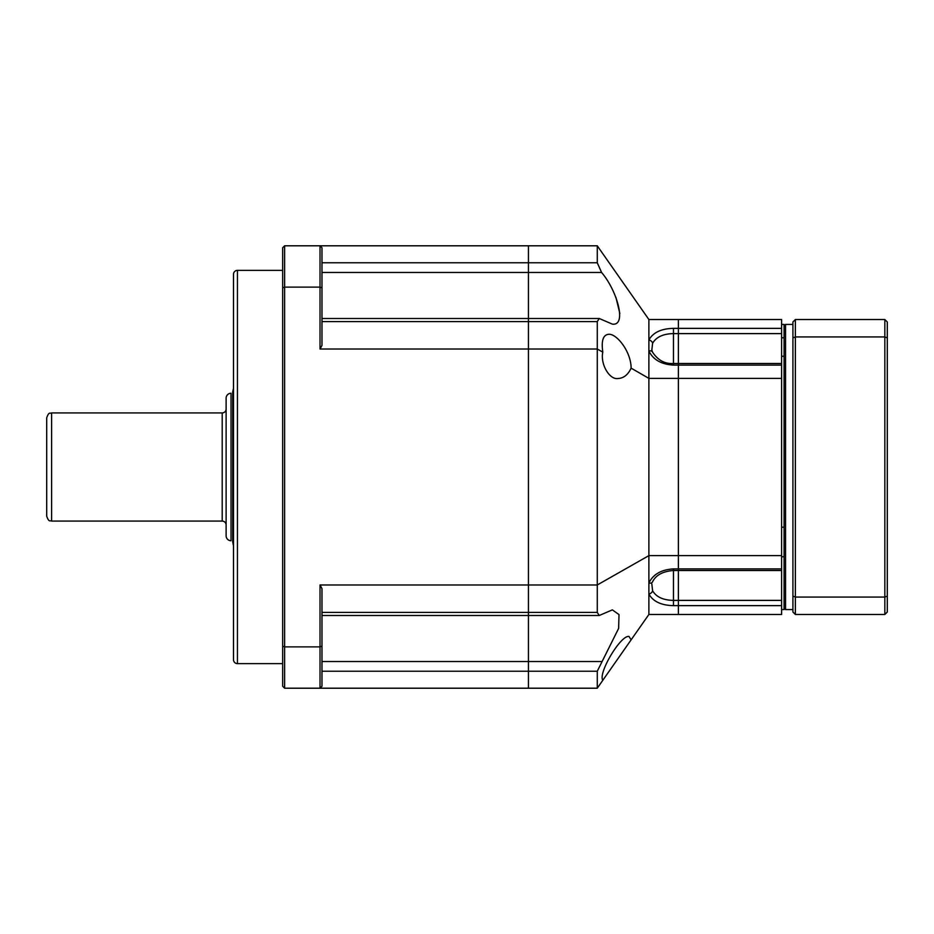<?xml version="1.0" encoding="UTF-8"?>
<svg xmlns="http://www.w3.org/2000/svg" width="934" height="934" viewBox="0 0 934 934"><rect width="100%" height="100%" fill="white"/><g stroke="black" fill="none" stroke-linecap="round" stroke-linejoin="round"><path stroke-width="1.4" d="M233.5 388.217L232.729 391.813L232.729 542.187L233.5 545.783M781.606 527.196L784.07 527.196L784.07 556.757L781.606 556.757M781.606 337.769L784.07 337.769L784.07 356.251L781.606 356.251M781.606 324.437L784.07 324.437L784.07 609.563L781.606 609.563M321.985 287.824L321.985 345.405L320.023 349.024L320.023 245.794L284.625 245.794L284.625 287.123L282.663 287.824L282.663 646.176L284.625 646.877L284.625 688.206L320.023 688.206L321.985 686.245L320.023 688.206L528.446 688.206L528.446 615.494L599.254 615.494L612.377 609.867L619.009 614.595L618.635 628.395L597.27 671.231L597.27 688.206L602.815 680.279C597.818 673.472 620.666 634.875 629.002 636.451L631.127 639.837L648.885 614.479L678.376 614.479L678.376 605.641L673.461 605.641C661.272 605.372 653.076 601.508 648.885 594.036L648.885 583.038C653.088 574.34 661.284 569.623 673.461 568.899L678.376 568.899L678.376 365.101L673.461 365.101C661.272 364.365 653.076 359.66 648.885 350.962L648.885 319.521L597.27 245.794L528.446 245.794L528.446 262.769L528.446 245.794L320.023 245.794L321.985 247.755L321.985 287.824L320.023 287.123L284.625 287.123L284.625 646.877L320.023 646.877L320.023 584.976L528.446 584.976L528.446 262.769L528.446 318.506L321.985 318.506M648.885 319.521L781.606 319.521L781.606 328.359L678.376 328.359L678.376 319.521L678.376 333.613L673.461 333.613C663.21 333.788 656.252 336.999 652.597 343.245A3.934 2.767 25.1 0 0 648.885 339.964C653.088 332.492 661.284 328.628 673.461 328.359L678.376 328.359L678.376 378.375L781.606 378.375L781.606 363.501L678.376 363.501L678.376 333.613L781.606 333.613L781.606 363.501M781.606 600.387L678.376 600.387L678.376 614.479L781.606 614.479L781.606 605.641L678.376 605.641L678.376 570.499L781.606 570.499L781.606 605.641M651.839 584.007L652.597 590.755C656.24 597.001 663.198 600.2 673.461 600.387L673.461 570.499C662.778 571.339 655.785 575.146 652.504 581.929L652.597 581.625A3.934 2.533 -156.8 0 1 652.504 581.929A3.934 2.533 -156.8 0 1 648.885 583.038L648.885 555.625L678.376 555.625L678.376 600.387L673.461 600.387L673.461 605.641M597.27 245.794L597.27 262.769L601.578 272.471C616.977 290.287 627.274 326.083 612.377 324.133L599.254 318.506L597.27 321.6L597.27 349.024L602.815 352.13C601.157 340.653 603.166 334.699 608.851 334.279C616.767 333.742 631.08 351.581 631.127 368.148L648.885 378.375L678.376 378.375L678.376 555.625L781.606 555.625L781.606 378.375M673.461 568.899L673.461 570.499L678.376 570.499L678.376 568.899L781.606 568.899L781.606 555.625M781.606 328.359L781.606 333.613M781.606 568.899L781.606 570.499M282.663 270.37L237.434 270.37A3.934 3.934 0 0 0 233.5 274.304L233.5 659.696A3.934 3.934 0 0 0 237.434 663.63L282.663 663.63M597.27 688.206L528.446 688.206L528.446 318.506L599.254 318.506M320.023 349.024L597.27 349.024L597.27 584.976L528.446 584.976L528.446 615.494L321.985 615.494M320.023 584.976L321.985 588.595L321.985 646.176L320.023 646.877L320.023 688.206M321.985 686.245L321.985 646.176M284.625 688.206L282.663 686.245L282.663 646.176M320.023 245.794L321.985 247.755M284.625 245.794L282.663 247.755L282.663 287.824M784.07 608.081L785.541 609.563L785.541 324.437L784.07 325.919M792.919 324.437L785.541 324.437M792.919 609.563L785.541 609.563M795.371 614.479L792.919 612.015L792.919 321.985L795.371 319.521L884.837 319.521L884.837 336.941L887.3 337.874L887.3 612.015L884.837 614.479L795.371 614.479L795.371 597.059L792.919 596.125M884.837 319.521L887.3 321.985L887.3 337.874M792.919 337.874L795.371 336.941L795.371 319.521M887.3 596.125L884.837 597.059L884.837 336.941L795.371 336.941L795.371 597.059L884.837 597.059L884.837 614.479M46.7 417.837L46.7 516.163C49.035 522.877 50.156 520.133 51.615 521.079L51.615 412.921C50.156 413.867 49.035 411.123 46.7 417.837M226.121 408.999A3.934 3.934 0 0 1 222.199 412.921L222.199 521.079A3.934 3.934 0 0 1 226.121 525.001L226.121 471.88M46.7 492.813L46.7 441.187L46.7 492.813M231.037 393.261A4.915 4.915 0 0 0 226.121 398.176L226.121 535.824A4.915 4.915 0 0 0 231.037 540.739L231.037 393.261M226.121 480.636L226.121 467M652.597 343.245L651.839 349.993L652.597 352.375A3.934 2.533 -23.2 0 0 652.504 352.071L651.839 349.993M631.127 294.163L602.815 253.721M631.127 368.148C627.998 374.803 623.62 378.258 618.016 378.515C609.412 380.01 600.142 363.898 602.815 352.13M631.127 639.837L602.815 680.279M615.961 297.549L619.837 313.45M655.061 575.099L652.481 577.516M648.885 614.479L648.885 594.036A3.934 2.767 154.9 0 0 652.597 590.755M599.254 615.494L597.27 612.4L597.27 584.976L648.885 555.625L648.885 350.962A3.934 2.533 -23.2 0 1 652.504 352.071C657.863 360.244 664.845 364.05 673.461 363.501L673.461 328.359M673.461 365.101L673.461 363.501L678.376 363.501L678.376 365.101L781.606 365.101M237.434 270.37L237.434 663.63M321.985 272.471L601.578 272.471M597.27 321.6L321.985 321.6M321.985 612.4L597.27 612.4M601.578 661.529L321.985 661.529M321.985 671.231L597.27 671.231M321.985 262.769L597.27 262.769M222.199 412.921L51.615 412.921M222.199 521.079L51.615 521.079"/></g></svg>
